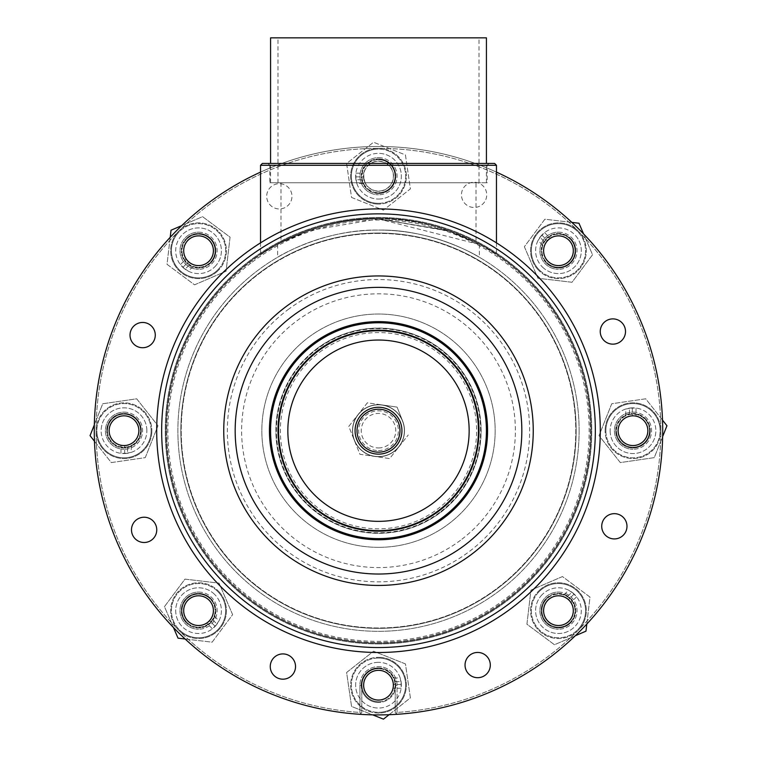 <?xml version="1.0" encoding="UTF-8"?>
<svg xmlns="http://www.w3.org/2000/svg" width="757" height="757" viewBox="0 0 757 757"><rect width="100%" height="100%" fill="white"/><g stroke="black" fill="none" stroke-linecap="round" stroke-linejoin="round"><path stroke-width="0.57" stroke-dasharray="3.79 2.84" d="M251.125 260.588A212.509 212.509 0 0 1 548.607 303.32A212.509 212.509 0 0 1 505.875 600.803A212.509 212.509 0 0 1 208.393 558.07A212.509 212.509 0 0 1 251.125 260.588A212.509 212.509 0 0 1 548.607 303.32A212.509 212.509 0 0 1 505.875 600.803A212.509 212.509 0 0 1 208.393 558.07A212.509 212.509 0 0 1 251.125 260.588A212.509 212.509 0 0 1 548.607 303.32A212.509 212.509 0 0 1 505.875 600.803M432.834 503.263A90.651 90.651 0 0 1 305.932 485.029A90.651 90.651 0 0 1 324.166 358.127A90.651 90.651 0 0 1 451.068 376.361A90.651 90.651 0 0 1 432.834 503.263A90.651 90.651 0 0 0 451.068 376.361A90.651 90.651 0 0 0 324.166 358.127M511.439 608.24A221.801 221.801 0 0 1 200.955 563.634A221.801 221.801 0 0 1 245.561 253.15A221.801 221.801 0 0 1 556.045 297.756A221.801 221.801 0 0 1 511.439 608.24M318.602 350.699A99.943 99.943 0 0 1 458.496 370.798A99.943 99.943 0 0 1 438.398 510.691A99.943 99.943 0 0 1 298.504 490.593A99.943 99.943 0 0 1 318.602 350.699A99.943 99.943 0 0 0 298.504 490.593A99.943 99.943 0 0 0 438.398 510.691M378.5 230.071C433.629 229.03 479.919 257.285 479.37 257.276C479.919 257.314 433.723 229.021 378.5 230.071C433.629 229.03 479.919 257.285 479.37 257.276C479.919 257.314 433.723 229.021 378.5 230.071C323.428 229.021 277.034 257.295 277.63 257.276C277.005 257.295 323.589 228.974 378.5 230.071C323.428 229.021 277.034 257.295 277.63 257.276C277.005 257.295 323.589 228.974 378.5 230.071M378.5 218.924L479.37 244.492L471.564 240.471L449.847 231.311L378.5 218.924C323.561 217.95 276.948 244.606 277.63 244.492C276.93 244.606 323.712 217.921 378.5 218.924C323.561 217.95 276.948 244.606 277.63 244.492C276.93 244.606 323.712 217.921 378.5 218.924L309.424 230.507L280.979 242.723L309.566 230.459L378.5 218.924C313.72 217.477 260.096 254.541 260.54 254.816C260.143 254.513 313.852 217.439 378.5 218.924L447.51 230.488L476.021 242.723L447.453 230.469L378.5 218.924C443.28 217.477 496.904 254.541 496.46 254.816C496.847 254.532 443.309 217.467 378.5 218.924M579.124 430.695A200.624 200.624 0 0 0 378.5 230.071A200.624 200.624 0 0 0 177.876 430.695A200.624 200.624 0 0 0 378.5 631.319A200.624 200.624 0 0 0 579.124 430.695A200.624 200.624 0 0 0 378.5 230.071A200.624 200.624 0 0 0 177.876 430.695A200.624 200.624 0 0 0 378.5 631.319A200.624 200.624 0 0 0 579.124 430.695M166.729 430.695A211.771 211.771 0 0 0 378.5 642.466A211.771 211.771 0 0 0 590.271 430.695A211.771 211.771 0 0 0 378.5 218.924A211.771 211.771 0 0 0 166.729 430.695A211.771 211.771 0 0 0 378.5 642.466A211.771 211.771 0 0 0 590.271 430.695A211.771 211.771 0 0 0 378.5 218.924A211.771 211.771 0 0 0 166.729 430.695M291.038 201.059A12.632 12.632 0 0 0 284.074 184.613A12.632 12.632 0 0 0 267.618 191.578A12.632 12.632 0 0 0 274.583 208.024A12.632 12.632 0 0 0 291.038 201.059A12.632 12.632 0 0 0 284.074 184.613A12.632 12.632 0 0 0 267.618 191.578A12.632 12.632 0 0 0 274.583 208.024A12.632 12.632 0 0 0 291.038 201.059M154.352 339.836A12.632 12.632 0 0 0 147.388 323.381A12.632 12.632 0 0 0 130.942 330.345A12.632 12.632 0 0 0 137.897 346.801A12.632 12.632 0 0 0 154.352 339.836M155.828 534.612A12.632 12.632 0 0 0 148.874 518.157A12.632 12.632 0 0 0 132.418 525.121A12.632 12.632 0 0 0 139.383 541.577A12.632 12.632 0 0 0 155.828 534.612M294.605 671.298A12.632 12.632 0 0 0 287.641 654.843A12.632 12.632 0 0 0 271.186 661.807A12.632 12.632 0 0 0 278.15 678.253A12.632 12.632 0 0 0 294.605 671.298M489.382 669.813A12.632 12.632 0 0 0 482.417 653.367A12.632 12.632 0 0 0 465.962 660.322A12.632 12.632 0 0 0 472.926 676.777A12.632 12.632 0 0 0 489.382 669.813M626.058 531.045A12.632 12.632 0 0 0 619.103 514.59A12.632 12.632 0 0 0 602.648 521.554A12.632 12.632 0 0 0 609.612 538A12.632 12.632 0 0 0 626.058 531.045M624.582 336.269A12.632 12.632 0 0 0 617.617 319.814A12.632 12.632 0 0 0 601.172 326.778A12.632 12.632 0 0 0 608.126 343.224A12.632 12.632 0 0 0 624.582 336.269M485.814 199.583A12.632 12.632 0 0 0 478.85 183.137A12.632 12.632 0 0 0 462.395 190.092A12.632 12.632 0 0 0 469.359 206.547A12.632 12.632 0 0 0 485.814 199.583A12.632 12.632 0 0 0 478.85 183.137A12.632 12.632 0 0 0 462.395 190.092A12.632 12.632 0 0 0 469.359 206.547A12.632 12.632 0 0 0 485.814 199.583M181.557 350.86A212.509 212.509 0 0 1 458.335 233.752A212.509 212.509 0 0 1 575.443 510.53A212.509 212.509 0 0 1 298.665 627.638A212.509 212.509 0 0 1 181.557 350.86A212.509 212.509 0 0 1 458.335 233.752A212.509 212.509 0 0 1 575.443 510.53A212.509 212.509 0 0 1 298.665 627.638A212.509 212.509 0 0 1 181.557 350.86M641.898 537.461A284.216 284.216 0 0 1 271.735 694.093A284.216 284.216 0 0 1 115.102 323.93A284.216 284.216 0 0 1 485.265 167.297A284.216 284.216 0 0 1 396.971 714.315A284.216 284.216 0 0 0 662.564 421.46A284.216 284.216 0 0 0 378.5 146.48A284.216 284.216 0 0 1 496.46 172.113A284.216 284.216 0 0 0 260.54 172.113A284.216 284.216 0 0 1 378.5 146.48A284.216 284.216 0 0 0 94.436 421.46A284.216 284.216 0 0 0 360.029 714.315L360.881 713.463L359.925 712.441A282.361 282.361 0 0 1 96.29 421.403A282.361 282.361 0 0 1 378.5 148.334A282.361 282.361 0 0 1 660.71 421.403A282.361 282.361 0 0 1 397.075 712.441L397.075 685.189A18.575 18.575 0 0 0 378.5 666.614A18.575 18.575 0 0 0 359.925 685.189A18.575 18.575 0 0 1 378.5 666.614A18.575 18.575 0 0 1 397.075 685.189L397.075 712.441A282.361 282.361 0 0 0 619.869 284.187A282.361 282.361 0 0 0 137.131 284.187A282.361 282.361 0 0 0 359.925 712.441L359.925 685.189L359.925 712.441L360.881 713.463L360.029 714.315M198.542 232.162A18.575 18.575 0 0 1 217.117 250.737A18.575 18.575 0 0 1 198.542 269.312A18.575 18.575 0 0 0 217.117 250.737A18.575 18.575 0 0 0 198.542 232.162A18.575 18.575 0 0 0 179.967 250.737A18.575 18.575 0 0 0 198.542 269.312A18.575 18.575 0 0 1 179.967 250.737A18.575 18.575 0 0 1 198.542 232.162M198.542 267.458A16.72 16.72 0 0 0 215.262 250.737A16.72 16.72 0 0 0 198.542 234.017A16.72 16.72 0 0 1 215.262 250.737A16.72 16.72 0 0 1 198.542 267.458A16.72 16.72 0 0 1 181.831 250.737A16.72 16.72 0 0 1 198.542 234.017A16.72 16.72 0 0 0 181.831 250.737A16.72 16.72 0 0 0 198.542 267.458M124.006 412.12A18.575 18.575 0 0 1 142.581 430.695A18.575 18.575 0 0 1 124.006 449.27A18.575 18.575 0 0 0 142.581 430.695A18.575 18.575 0 0 0 124.006 412.12A18.575 18.575 0 0 0 105.431 430.695A18.575 18.575 0 0 0 124.006 449.27A18.575 18.575 0 0 1 105.431 430.695A18.575 18.575 0 0 1 124.006 412.12M124.006 447.415A16.72 16.72 0 0 0 140.726 430.695A16.72 16.72 0 0 0 124.006 413.975A16.72 16.72 0 0 1 140.726 430.695A16.72 16.72 0 0 1 124.006 447.415A16.72 16.72 0 0 1 107.286 430.695A16.72 16.72 0 0 1 124.006 413.975A16.72 16.72 0 0 0 107.286 430.695A16.72 16.72 0 0 0 124.006 447.415M198.542 592.069A18.575 18.575 0 0 1 217.117 610.653A18.575 18.575 0 0 1 198.542 629.228A18.575 18.575 0 0 0 217.117 610.653A18.575 18.575 0 0 0 198.542 592.069A18.575 18.575 0 0 0 179.967 610.653A18.575 18.575 0 0 0 198.542 629.228A18.575 18.575 0 0 1 179.967 610.653A18.575 18.575 0 0 1 198.542 592.069M198.542 627.364A16.72 16.72 0 0 0 215.262 610.653A16.72 16.72 0 0 0 198.542 593.933A16.72 16.72 0 0 1 215.262 610.653A16.72 16.72 0 0 1 198.542 627.364A16.72 16.72 0 0 1 181.831 610.653A16.72 16.72 0 0 1 198.542 593.933A16.72 16.72 0 0 0 181.831 610.653A16.72 16.72 0 0 0 198.542 627.364M558.458 592.069A18.575 18.575 0 0 1 577.033 610.653A18.575 18.575 0 0 1 558.458 629.228A18.575 18.575 0 0 0 577.033 610.653A18.575 18.575 0 0 0 558.458 592.069A18.575 18.575 0 0 0 539.883 610.653A18.575 18.575 0 0 0 558.458 629.228A18.575 18.575 0 0 1 539.883 610.653A18.575 18.575 0 0 1 558.458 592.069M558.458 627.364A16.72 16.72 0 0 0 575.169 610.653A16.72 16.72 0 0 0 558.458 593.933A16.72 16.72 0 0 1 575.169 610.653A16.72 16.72 0 0 1 558.458 627.364A16.72 16.72 0 0 1 541.738 610.653A16.72 16.72 0 0 1 558.458 593.933A16.72 16.72 0 0 0 541.738 610.653A16.72 16.72 0 0 0 558.458 627.364M378.5 668.469A16.72 16.72 0 0 0 361.78 685.189A16.72 16.72 0 0 1 378.5 668.469A16.72 16.72 0 0 1 395.22 685.189A16.72 16.72 0 0 0 378.5 668.469M632.994 412.12A18.575 18.575 0 0 1 651.569 430.695A18.575 18.575 0 0 1 632.994 449.27A18.575 18.575 0 0 0 651.569 430.695A18.575 18.575 0 0 0 632.994 412.12A18.575 18.575 0 0 0 614.419 430.695A18.575 18.575 0 0 0 632.994 449.27A18.575 18.575 0 0 1 614.419 430.695A18.575 18.575 0 0 1 632.994 412.12M632.994 447.415A16.72 16.72 0 0 0 649.714 430.695A16.72 16.72 0 0 0 632.994 413.975A16.72 16.72 0 0 1 649.714 430.695A16.72 16.72 0 0 1 632.994 447.415A16.72 16.72 0 0 1 616.274 430.695A16.72 16.72 0 0 1 632.994 413.975A16.72 16.72 0 0 0 616.274 430.695A16.72 16.72 0 0 0 632.994 447.415M558.458 232.162A18.575 18.575 0 0 1 577.033 250.737A18.575 18.575 0 0 1 558.458 269.312A18.575 18.575 0 0 0 577.033 250.737A18.575 18.575 0 0 0 558.458 232.162A18.575 18.575 0 0 0 539.883 250.737A18.575 18.575 0 0 0 558.458 269.312A18.575 18.575 0 0 1 539.883 250.737A18.575 18.575 0 0 1 558.458 232.162M558.458 267.458A16.72 16.72 0 0 0 575.169 250.737A16.72 16.72 0 0 0 558.458 234.017A16.72 16.72 0 0 1 575.169 250.737A16.72 16.72 0 0 1 558.458 267.458A16.72 16.72 0 0 1 541.738 250.737A16.72 16.72 0 0 1 558.458 234.017A16.72 16.72 0 0 0 541.738 250.737A16.72 16.72 0 0 0 558.458 267.458M378.5 157.626A18.575 18.575 0 0 1 397.075 176.201A18.575 18.575 0 0 1 378.5 194.776A18.575 18.575 0 0 0 397.075 176.201A18.575 18.575 0 0 0 378.5 157.626A18.575 18.575 0 0 0 359.925 176.201A18.575 18.575 0 0 0 378.5 194.776A18.575 18.575 0 0 1 359.925 176.201A18.575 18.575 0 0 1 378.5 157.626M378.5 192.921A16.72 16.72 0 0 0 395.22 176.201A16.72 16.72 0 0 0 378.5 159.481A16.72 16.72 0 0 1 395.22 176.201A16.72 16.72 0 0 1 378.5 192.921A16.72 16.72 0 0 1 361.78 176.201A16.72 16.72 0 0 1 378.5 159.481A16.72 16.72 0 0 0 361.78 176.201A16.72 16.72 0 0 0 378.5 192.921M378.5 450.566A19.881 19.881 0 0 0 398.381 430.695A19.881 19.881 0 0 0 378.5 410.814A19.881 19.881 0 0 0 358.619 430.695A19.881 19.881 0 0 0 378.5 450.566M378.5 447.955A17.26 17.26 0 0 0 395.76 430.695A17.26 17.26 0 0 0 378.5 413.436A17.26 17.26 0 0 0 361.24 430.695A17.26 17.26 0 0 0 378.5 447.955M378.5 328.15A102.545 102.545 0 0 0 275.955 430.695A102.545 102.545 0 0 0 378.5 533.231A102.545 102.545 0 0 0 481.045 430.695A102.545 102.545 0 0 0 378.5 328.15A102.545 102.545 0 0 0 275.955 430.695A102.545 102.545 0 0 0 378.5 533.231A102.545 102.545 0 0 0 481.045 430.695A102.545 102.545 0 0 0 378.5 328.15M378.5 547.349A116.663 116.663 0 0 0 495.163 430.695A116.663 116.663 0 0 0 378.5 314.032A116.663 116.663 0 0 0 261.837 430.695A116.663 116.663 0 0 0 378.5 547.349A116.663 116.663 0 0 0 495.163 430.695A116.663 116.663 0 0 0 378.5 314.032A116.663 116.663 0 0 0 261.837 430.695A116.663 116.663 0 0 0 378.5 547.349M396.971 714.315L396.119 713.463L397.075 712.441L396.119 713.463L396.971 714.315M378.5 233.411A197.284 197.284 0 0 0 181.216 430.695A197.284 197.284 0 0 0 378.5 627.969A197.284 197.284 0 0 0 575.784 430.695A197.284 197.284 0 0 0 378.5 233.411A197.284 197.284 0 0 0 181.216 430.695A197.284 197.284 0 0 0 378.5 627.969A197.284 197.284 0 0 0 575.784 430.695A197.284 197.284 0 0 0 378.5 233.411M378.5 643.952A213.256 213.256 0 0 0 591.756 430.695A213.256 213.256 0 0 0 378.5 217.439A213.256 213.256 0 0 0 165.244 430.695A213.256 213.256 0 0 0 378.5 643.952A213.256 213.256 0 0 0 591.756 430.695A213.256 213.256 0 0 0 378.5 217.439A213.256 213.256 0 0 0 165.244 430.695A213.256 213.256 0 0 0 378.5 643.952M361.78 685.189L361.78 712.564L361.78 685.189L359.925 685.189L361.78 685.189M395.22 685.189L395.22 712.564L395.22 685.189L397.075 685.189L395.22 685.189M395.22 712.564L396.119 713.463L395.22 712.564M360.881 713.463L361.78 712.564L360.881 713.463M180.885 426.787A197.653 197.653 0 0 0 374.592 628.31A197.653 197.653 0 0 0 576.115 434.603A197.653 197.653 0 0 0 382.408 233.08A197.653 197.653 0 0 0 180.885 426.787A197.653 197.653 0 0 0 374.592 628.31A197.653 197.653 0 0 0 576.115 434.603A197.653 197.653 0 0 0 382.408 233.08A197.653 197.653 0 0 0 180.885 426.787M590.971 434.897A212.509 212.509 0 0 0 382.701 218.224A212.509 212.509 0 0 0 166.029 426.494A212.509 212.509 0 0 0 374.299 643.166A212.509 212.509 0 0 0 590.971 434.897A212.509 212.509 0 0 0 382.701 218.224A212.509 212.509 0 0 0 166.029 426.494A212.509 212.509 0 0 0 374.299 643.166A212.509 212.509 0 0 0 590.971 434.897M138.711 428.547A14.866 14.866 0 0 0 121.858 415.99A14.866 14.866 0 0 0 109.301 432.834A14.866 14.866 0 0 0 126.145 445.4A14.866 14.866 0 0 0 138.711 428.547M94.483 441.265L111.307 462.584L145.268 457.635L157.967 425.746L136.695 398.807L102.734 403.755L94.341 424.847M145.268 457.635L157.967 425.746L136.695 398.807L102.734 403.755L90.045 435.644L111.307 462.584L145.268 457.635M210.455 259.623A14.866 14.866 0 0 0 207.427 238.824A14.866 14.866 0 0 0 186.629 241.862A14.866 14.866 0 0 0 189.666 262.651A14.866 14.866 0 0 0 210.455 259.623M170.193 237.338L167.023 264.307L194.54 284.821L226.059 271.252L230.071 237.168L202.554 216.653L181.708 225.633M194.54 284.821L226.059 271.252L230.071 237.168L202.554 216.653L171.035 230.223L167.023 264.307L194.54 284.821M380.639 190.906A14.866 14.866 0 0 0 393.205 174.053A14.866 14.866 0 0 0 376.361 161.496A14.866 14.866 0 0 0 363.795 178.34A14.866 14.866 0 0 0 380.639 190.906A14.866 14.866 0 0 0 393.205 174.053A14.866 14.866 0 0 0 376.361 161.496A14.866 14.866 0 0 0 363.795 178.34A14.866 14.866 0 0 0 380.639 190.906M351.56 197.463L383.449 210.162L410.389 188.89L405.44 154.93L373.551 142.24L346.611 163.503L351.56 197.463L383.449 210.162L410.389 188.89L405.44 154.93L373.551 142.24L346.611 163.503L351.56 197.463M549.573 262.651A14.866 14.866 0 0 0 570.371 259.623A14.866 14.866 0 0 0 567.334 238.824A14.866 14.866 0 0 0 546.545 241.862A14.866 14.866 0 0 0 549.573 262.651M571.857 222.388L544.879 219.218L524.374 246.735L537.943 278.254L572.027 282.266L592.542 254.749L583.562 233.904M524.374 246.735L537.943 278.254L572.027 282.266L592.542 254.749L578.973 223.23L544.879 219.218L524.374 246.735M618.289 432.834A14.866 14.866 0 0 0 635.142 445.4A14.866 14.866 0 0 0 647.699 428.547A14.866 14.866 0 0 0 630.855 415.99A14.866 14.866 0 0 0 618.289 432.834M662.517 420.126L645.693 398.807L611.732 403.755L599.033 435.644L620.305 462.584L654.266 457.635L662.659 436.543M611.732 403.755L599.033 435.644L620.305 462.584L654.266 457.635L666.955 425.746L645.693 398.807L611.732 403.755M546.545 601.768A14.866 14.866 0 0 0 549.573 622.566A14.866 14.866 0 0 0 570.371 619.529A14.866 14.866 0 0 0 567.334 598.74A14.866 14.866 0 0 0 546.545 601.768M586.807 624.052L589.977 597.074L562.46 576.56L530.941 590.138L526.929 624.222L554.446 644.737L575.292 635.757M562.46 576.56L530.941 590.138L526.929 624.222L554.446 644.737L585.965 631.168L589.977 597.074L562.46 576.56M376.361 670.484A14.866 14.866 0 0 0 363.795 687.328A14.866 14.866 0 0 0 380.639 699.894A14.866 14.866 0 0 0 393.205 683.041A14.866 14.866 0 0 0 376.361 670.484M389.07 714.712L410.389 697.878L405.44 663.917L373.551 651.228L346.611 672.49L351.56 706.451L372.652 714.854M405.44 663.917L373.551 651.228L346.611 672.49L351.56 706.451L383.449 719.15L410.389 697.878L405.44 663.917M207.427 598.74A14.866 14.866 0 0 0 186.629 601.768A14.866 14.866 0 0 0 189.666 622.566A14.866 14.866 0 0 0 210.455 619.529A14.866 14.866 0 0 0 207.427 598.74M185.143 639.003L212.121 642.173L232.626 614.656L219.057 583.136L184.973 579.124L164.458 606.641L173.438 627.487M232.626 614.656L219.057 583.136L184.973 579.124L164.458 606.641L178.027 638.16L212.121 642.173L232.626 614.656M404.238 434.423A26.003 26.003 0 0 1 398.93 446.791L408.222 435.001L398.93 446.791A26.003 26.003 0 0 1 352.762 426.967A26.003 26.003 0 0 1 382.228 404.957L397.084 407.105L402.648 421.053A26.003 26.003 0 0 1 398.93 446.791L389.637 458.581L359.916 454.285L348.778 426.39L367.363 402.809L382.228 404.957L367.363 402.809L348.778 426.39L359.916 454.285L389.637 458.581L398.93 446.791A26.003 26.003 0 0 1 354.352 440.337A26.003 26.003 0 0 1 382.228 404.957A26.003 26.003 0 0 1 402.648 421.053L397.084 407.105L382.228 404.957A26.003 26.003 0 0 1 404.238 434.423M352.904 426.986A25.861 25.861 0 0 1 382.209 405.099A25.861 25.861 0 0 1 404.096 434.395A25.861 25.861 0 0 1 374.791 456.291A25.861 25.861 0 0 1 352.904 426.986A25.861 25.861 0 0 1 382.209 405.099A25.861 25.861 0 0 1 404.096 434.395A25.861 25.861 0 0 1 374.791 456.291A25.861 25.861 0 0 1 352.904 426.986M278.321 422.661A100.501 100.501 0 0 0 370.466 530.875A100.501 100.501 0 0 0 478.679 438.729A100.501 100.501 0 0 0 386.534 330.516A100.501 100.501 0 0 0 278.321 422.661M486.079 439.325A107.929 107.929 0 0 0 387.13 323.116A107.929 107.929 0 0 0 270.921 422.065A107.929 107.929 0 0 0 369.87 538.274A107.929 107.929 0 0 0 486.079 439.325M489.031 163.427L487.167 165.281L487.167 182.749L269.833 182.749L269.833 165.281L487.167 165.281L269.833 165.281L267.969 163.427L489.031 163.427L267.969 163.427M476.021 182.749L280.979 182.749L476.021 182.749L476.021 242.723M280.979 182.749L280.979 242.723M269.833 182.749L487.167 182.749M260.54 242.865L260.54 254.816M496.46 242.865L496.46 254.816M260.54 165.281L496.46 165.281M494.605 163.427L262.395 163.427M324.393 37.85L479.001 37.85L324.393 37.85M324.393 182.749L479.001 182.749L324.393 182.749M436.609 182.749L270.571 182.749L436.609 182.749M270.571 37.85L486.429 37.85M151.126 430.695A27.12 27.12 0 0 0 124.006 403.576A27.12 27.12 0 0 0 96.887 430.695A27.12 27.12 0 0 1 124.006 403.576A27.12 27.12 0 0 1 151.126 430.695A27.12 27.12 0 0 1 124.006 457.815A27.12 27.12 0 0 1 96.887 430.695A27.12 27.12 0 0 0 124.006 457.815A27.12 27.12 0 0 0 151.126 430.695M96.139 430.695A27.867 27.867 0 0 1 124.006 402.828A27.867 27.867 0 0 1 151.873 430.695A27.867 27.867 0 0 0 124.006 402.828A27.867 27.867 0 0 0 96.139 430.695A27.867 27.867 0 0 0 124.006 458.562A27.867 27.867 0 0 0 151.873 430.695A27.867 27.867 0 0 1 124.006 458.562A27.867 27.867 0 0 1 96.139 430.695M141.285 430.695A17.279 17.279 0 0 1 124.006 447.974A17.279 17.279 0 0 1 106.728 430.695A17.279 17.279 0 0 0 124.006 447.974A17.279 17.279 0 0 0 141.285 430.695A17.279 17.279 0 0 0 124.006 413.417A17.279 17.279 0 0 0 106.728 430.695A17.279 17.279 0 0 1 124.006 413.417A17.279 17.279 0 0 1 141.285 430.695M107.475 430.695A16.531 16.531 0 0 0 124.006 447.226A16.531 16.531 0 0 0 140.537 430.695A16.531 16.531 0 0 1 124.006 447.226A16.531 16.531 0 0 1 107.475 430.695A16.531 16.531 0 0 1 124.006 414.164A16.531 16.531 0 0 1 140.537 430.695A16.531 16.531 0 0 0 124.006 414.164A16.531 16.531 0 0 0 107.475 430.695M131.245 452.364L124.678 453.538A22.852 22.852 0 0 0 146.858 430.752A22.852 22.852 0 0 1 131.245 452.364L131.273 443.876L124.697 445.722A15.045 15.045 0 0 0 139.051 430.733A15.045 15.045 0 0 0 124.044 415.65A15.045 15.045 0 0 0 108.961 430.657A15.045 15.045 0 0 0 127.555 445.315L127.536 453.273A22.852 22.852 0 0 1 101.154 430.638A22.852 22.852 0 0 0 120.969 453.339L127.536 453.273M131.273 443.876A15.045 15.045 0 0 0 124.044 415.65A15.045 15.045 0 0 0 120.988 445.438L127.555 445.315M146.858 430.752A22.852 22.852 0 0 0 124.063 407.843A22.852 22.852 0 0 0 101.154 430.638A22.852 22.852 0 0 1 124.063 407.843A22.852 22.852 0 0 1 146.858 430.752M120.969 453.339L120.988 445.438M124.678 453.538L124.697 445.722M217.723 269.918A27.12 27.12 0 0 0 217.723 231.566A27.12 27.12 0 0 0 179.371 231.566A27.12 27.12 0 0 1 217.723 231.566A27.12 27.12 0 0 1 217.723 269.918A27.12 27.12 0 0 1 179.371 269.918A27.12 27.12 0 0 1 179.371 231.566A27.12 27.12 0 0 0 179.371 269.918A27.12 27.12 0 0 0 217.723 269.918M178.841 231.036A27.867 27.867 0 0 1 218.253 231.036A27.867 27.867 0 0 1 218.253 270.448A27.867 27.867 0 0 0 218.253 231.036A27.867 27.867 0 0 0 178.841 231.036A27.867 27.867 0 0 0 178.841 270.448A27.867 27.867 0 0 0 218.253 270.448A27.867 27.867 0 0 1 178.841 270.448A27.867 27.867 0 0 1 178.841 231.036M210.758 262.953A17.279 17.279 0 0 1 186.326 262.953A17.279 17.279 0 0 1 186.326 238.521A17.279 17.279 0 0 0 186.326 262.953A17.279 17.279 0 0 0 210.758 262.953A17.279 17.279 0 0 0 210.758 238.521A17.279 17.279 0 0 0 186.326 238.521A17.279 17.279 0 0 1 210.758 238.521A17.279 17.279 0 0 1 210.758 262.953M186.856 239.051A16.531 16.531 0 0 0 186.856 262.433A16.531 16.531 0 0 0 210.238 262.433A16.531 16.531 0 0 1 186.856 262.433A16.531 16.531 0 0 1 186.856 239.051A16.531 16.531 0 0 1 210.238 239.051A16.531 16.531 0 0 1 210.238 262.433A16.531 16.531 0 0 0 210.238 239.051A16.531 16.531 0 0 0 186.856 239.051M378.5 203.321A27.12 27.12 0 0 0 405.62 176.201A27.12 27.12 0 0 0 378.5 149.082A27.12 27.12 0 0 1 405.62 176.201A27.12 27.12 0 0 1 378.5 203.321A27.12 27.12 0 0 1 351.38 176.201A27.12 27.12 0 0 1 378.5 149.082A27.12 27.12 0 0 0 351.38 176.201A27.12 27.12 0 0 0 378.5 203.321M378.5 148.334A27.867 27.867 0 0 1 406.367 176.201A27.867 27.867 0 0 1 378.5 204.068A27.867 27.867 0 0 0 406.367 176.201A27.867 27.867 0 0 0 378.5 148.334A27.867 27.867 0 0 0 350.633 176.201A27.867 27.867 0 0 0 378.5 204.068A27.867 27.867 0 0 1 350.633 176.201A27.867 27.867 0 0 1 378.5 148.334M378.5 193.48A17.279 17.279 0 0 1 361.221 176.201A17.279 17.279 0 0 1 378.5 158.923A17.279 17.279 0 0 0 361.221 176.201A17.279 17.279 0 0 0 378.5 193.48A17.279 17.279 0 0 0 395.779 176.201A17.279 17.279 0 0 0 378.5 158.923A17.279 17.279 0 0 1 395.779 176.201A17.279 17.279 0 0 1 378.5 193.48M378.5 159.67A16.531 16.531 0 0 0 361.969 176.201A16.531 16.531 0 0 0 378.5 192.732A16.531 16.531 0 0 1 361.969 176.201A16.531 16.531 0 0 1 378.5 159.67A16.531 16.531 0 0 1 395.031 176.201A16.531 16.531 0 0 1 378.5 192.732A16.531 16.531 0 0 0 395.031 176.201A16.531 16.531 0 0 0 378.5 159.67M539.277 269.918A27.12 27.12 0 0 0 577.629 269.918A27.12 27.12 0 0 0 577.629 231.566A27.12 27.12 0 0 1 577.629 269.918A27.12 27.12 0 0 1 539.277 269.918A27.12 27.12 0 0 1 539.277 231.566A27.12 27.12 0 0 1 577.629 231.566A27.12 27.12 0 0 0 539.277 231.566A27.12 27.12 0 0 0 539.277 269.918M578.159 231.036A27.867 27.867 0 0 1 578.159 270.448A27.867 27.867 0 0 1 538.747 270.448A27.867 27.867 0 0 0 578.159 270.448A27.867 27.867 0 0 0 578.159 231.036A27.867 27.867 0 0 0 538.747 231.036A27.867 27.867 0 0 0 538.747 270.448A27.867 27.867 0 0 1 538.747 231.036A27.867 27.867 0 0 1 578.159 231.036M546.242 262.953A17.279 17.279 0 0 1 546.242 238.521A17.279 17.279 0 0 1 570.674 238.521A17.279 17.279 0 0 0 546.242 238.521A17.279 17.279 0 0 0 546.242 262.953A17.279 17.279 0 0 0 570.674 262.953A17.279 17.279 0 0 0 570.674 238.521A17.279 17.279 0 0 1 570.674 262.953A17.279 17.279 0 0 1 546.242 262.953M570.144 239.051A16.531 16.531 0 0 0 546.762 239.051A16.531 16.531 0 0 0 546.762 262.433A16.531 16.531 0 0 1 546.762 239.051A16.531 16.531 0 0 1 570.144 239.051A16.531 16.531 0 0 1 570.144 262.433A16.531 16.531 0 0 1 546.762 262.433A16.531 16.531 0 0 0 570.144 262.433A16.531 16.531 0 0 0 570.144 239.051M605.874 430.695A27.12 27.12 0 0 0 632.994 457.815A27.12 27.12 0 0 0 660.113 430.695A27.12 27.12 0 0 1 632.994 457.815A27.12 27.12 0 0 1 605.874 430.695A27.12 27.12 0 0 1 632.994 403.576A27.12 27.12 0 0 1 660.113 430.695A27.12 27.12 0 0 0 632.994 403.576A27.12 27.12 0 0 0 605.874 430.695M660.861 430.695A27.867 27.867 0 0 1 632.994 458.562A27.867 27.867 0 0 1 605.127 430.695A27.867 27.867 0 0 0 632.994 458.562A27.867 27.867 0 0 0 660.861 430.695A27.867 27.867 0 0 0 632.994 402.828A27.867 27.867 0 0 0 605.127 430.695A27.867 27.867 0 0 1 632.994 402.828A27.867 27.867 0 0 1 660.861 430.695M615.715 430.695A17.279 17.279 0 0 1 632.994 413.417A17.279 17.279 0 0 1 650.272 430.695A17.279 17.279 0 0 0 632.994 413.417A17.279 17.279 0 0 0 615.715 430.695A17.279 17.279 0 0 0 632.994 447.974A17.279 17.279 0 0 0 650.272 430.695A17.279 17.279 0 0 1 632.994 447.974A17.279 17.279 0 0 1 615.715 430.695M649.525 430.695A16.531 16.531 0 0 0 632.994 414.164A16.531 16.531 0 0 0 616.463 430.695A16.531 16.531 0 0 1 632.994 414.164A16.531 16.531 0 0 1 649.525 430.695A16.531 16.531 0 0 1 632.994 447.226A16.531 16.531 0 0 1 616.463 430.695A16.531 16.531 0 0 0 632.994 447.226A16.531 16.531 0 0 0 649.525 430.695M539.277 591.472A27.12 27.12 0 0 0 539.277 629.824A27.12 27.12 0 0 0 577.629 629.824A27.12 27.12 0 0 1 539.277 629.824A27.12 27.12 0 0 1 539.277 591.472A27.12 27.12 0 0 1 577.629 591.472A27.12 27.12 0 0 1 577.629 629.824A27.12 27.12 0 0 0 577.629 591.472A27.12 27.12 0 0 0 539.277 591.472M578.159 630.354A27.867 27.867 0 0 1 538.747 630.354A27.867 27.867 0 0 1 538.747 590.943A27.867 27.867 0 0 0 538.747 630.354A27.867 27.867 0 0 0 578.159 630.354A27.867 27.867 0 0 0 578.159 590.943A27.867 27.867 0 0 0 538.747 590.943A27.867 27.867 0 0 1 578.159 590.943A27.867 27.867 0 0 1 578.159 630.354M546.242 598.437A17.279 17.279 0 0 1 570.674 598.437A17.279 17.279 0 0 1 570.674 622.869A17.279 17.279 0 0 0 570.674 598.437A17.279 17.279 0 0 0 546.242 598.437A17.279 17.279 0 0 0 546.242 622.869A17.279 17.279 0 0 0 570.674 622.869A17.279 17.279 0 0 1 546.242 622.869A17.279 17.279 0 0 1 546.242 598.437M570.144 622.339A16.531 16.531 0 0 0 570.144 598.957A16.531 16.531 0 0 0 546.762 598.957A16.531 16.531 0 0 1 570.144 598.957A16.531 16.531 0 0 1 570.144 622.339A16.531 16.531 0 0 1 546.762 622.339A16.531 16.531 0 0 1 546.762 598.957A16.531 16.531 0 0 0 546.762 622.339A16.531 16.531 0 0 0 570.144 622.339M378.5 658.07A27.12 27.12 0 0 0 351.38 685.189A27.12 27.12 0 0 0 378.5 712.309A27.12 27.12 0 0 1 351.38 685.189A27.12 27.12 0 0 1 378.5 658.07A27.12 27.12 0 0 1 405.62 685.189A27.12 27.12 0 0 1 378.5 712.309A27.12 27.12 0 0 0 405.62 685.189A27.12 27.12 0 0 0 378.5 658.07M378.5 713.056A27.867 27.867 0 0 1 350.633 685.189A27.867 27.867 0 0 1 378.5 657.322A27.867 27.867 0 0 0 350.633 685.189A27.867 27.867 0 0 0 378.5 713.056A27.867 27.867 0 0 0 406.367 685.189A27.867 27.867 0 0 0 378.5 657.322A27.867 27.867 0 0 1 406.367 685.189A27.867 27.867 0 0 1 378.5 713.056M378.5 667.911A17.279 17.279 0 0 1 395.779 685.189A17.279 17.279 0 0 1 378.5 702.468A17.279 17.279 0 0 0 395.779 685.189A17.279 17.279 0 0 0 378.5 667.911A17.279 17.279 0 0 0 361.221 685.189A17.279 17.279 0 0 0 378.5 702.468A17.279 17.279 0 0 1 361.221 685.189A17.279 17.279 0 0 1 378.5 667.911M378.5 701.72A16.531 16.531 0 0 0 395.031 685.189A16.531 16.531 0 0 0 378.5 668.658A16.531 16.531 0 0 1 395.031 685.189A16.531 16.531 0 0 1 378.5 701.72A16.531 16.531 0 0 1 361.969 685.189A16.531 16.531 0 0 1 378.5 668.658A16.531 16.531 0 0 0 361.969 685.189A16.531 16.531 0 0 0 378.5 701.72M217.723 591.472A27.12 27.12 0 0 0 179.371 591.472A27.12 27.12 0 0 0 179.371 629.824A27.12 27.12 0 0 1 179.371 591.472A27.12 27.12 0 0 1 217.723 591.472A27.12 27.12 0 0 1 217.723 629.824A27.12 27.12 0 0 1 179.371 629.824A27.12 27.12 0 0 0 217.723 629.824A27.12 27.12 0 0 0 217.723 591.472M178.841 630.354A27.867 27.867 0 0 1 178.841 590.943A27.867 27.867 0 0 1 218.253 590.943A27.867 27.867 0 0 0 178.841 590.943A27.867 27.867 0 0 0 178.841 630.354A27.867 27.867 0 0 0 218.253 630.354A27.867 27.867 0 0 0 218.253 590.943A27.867 27.867 0 0 1 218.253 630.354A27.867 27.867 0 0 1 178.841 630.354M210.758 598.437A17.279 17.279 0 0 1 210.758 622.869A17.279 17.279 0 0 1 186.326 622.869A17.279 17.279 0 0 0 210.758 622.869A17.279 17.279 0 0 0 210.758 598.437A17.279 17.279 0 0 0 186.326 598.437A17.279 17.279 0 0 0 186.326 622.869A17.279 17.279 0 0 1 186.326 598.437A17.279 17.279 0 0 1 210.758 598.437M186.856 622.339A16.531 16.531 0 0 0 210.238 622.339A16.531 16.531 0 0 0 210.238 598.957A16.531 16.531 0 0 1 210.238 622.339A16.531 16.531 0 0 1 186.856 622.339A16.531 16.531 0 0 1 186.856 598.957A16.531 16.531 0 0 1 210.238 598.957A16.531 16.531 0 0 0 186.856 598.957A16.531 16.531 0 0 0 186.856 622.339M188.342 271.186L182.872 267.363A22.852 22.852 0 0 0 214.666 266.937A22.852 22.852 0 0 1 188.342 271.186L194.36 265.196L188.408 261.856A15.045 15.045 0 0 0 209.159 261.402A15.045 15.045 0 0 0 209.216 240.13A15.045 15.045 0 0 0 187.935 240.073A15.045 15.045 0 0 0 190.707 263.587L185.077 269.199A22.852 22.852 0 0 1 182.428 234.547A22.852 22.852 0 0 0 180.384 264.6L185.077 269.199M194.36 265.196A15.045 15.045 0 0 0 209.216 240.13A15.045 15.045 0 0 0 185.985 259.026L190.707 263.587M214.666 266.937A22.852 22.852 0 0 0 214.742 234.623A22.852 22.852 0 0 0 182.428 234.547A22.852 22.852 0 0 1 214.742 234.623A22.852 22.852 0 0 1 214.666 266.937M180.384 264.6L185.985 259.026M182.872 267.363L188.408 261.856M356.831 183.44L355.658 176.873A22.852 22.852 0 0 0 378.443 199.053A22.852 22.852 0 0 1 356.831 183.44L365.319 183.468L363.474 176.892A15.045 15.045 0 0 0 378.462 191.247A15.045 15.045 0 0 0 393.545 176.239A15.045 15.045 0 0 0 378.538 161.156A15.045 15.045 0 0 0 363.88 179.75L355.922 179.721A22.852 22.852 0 0 1 378.557 153.349A22.852 22.852 0 0 0 355.856 173.164L355.922 179.721M365.319 183.468A15.045 15.045 0 0 0 393.545 176.239A15.045 15.045 0 0 0 363.757 173.183L363.88 179.75M378.443 199.053A22.852 22.852 0 0 0 401.352 176.258A22.852 22.852 0 0 0 378.557 153.349A22.852 22.852 0 0 1 401.352 176.258A22.852 22.852 0 0 1 378.443 199.053M355.856 173.164L363.757 173.183M355.658 176.873L363.474 176.892M538.009 240.537L541.823 235.067A22.852 22.852 0 0 0 542.258 266.852A22.852 22.852 0 0 1 538.009 240.537L543.999 246.555L547.339 240.603A15.045 15.045 0 0 0 547.784 261.354A15.045 15.045 0 0 0 569.065 261.402A15.045 15.045 0 0 0 569.122 240.13A15.045 15.045 0 0 0 545.608 242.902L539.996 237.272A22.852 22.852 0 0 1 574.648 234.623A22.852 22.852 0 0 0 544.595 232.579L539.996 237.272M543.999 246.555A15.045 15.045 0 0 0 569.065 261.402A15.045 15.045 0 0 0 550.169 238.181L545.608 242.902M542.258 266.852A22.852 22.852 0 0 0 574.572 266.937A22.852 22.852 0 0 0 574.648 234.623A22.852 22.852 0 0 1 574.572 266.937A22.852 22.852 0 0 1 542.258 266.852M544.595 232.579L550.169 238.181M541.823 235.067L547.339 240.603M625.755 409.026L632.322 407.853A22.852 22.852 0 0 0 610.142 430.638A22.852 22.852 0 0 1 625.755 409.026L625.727 417.514L632.303 415.659A15.045 15.045 0 0 0 617.949 430.657A15.045 15.045 0 0 0 632.956 445.741A15.045 15.045 0 0 0 648.039 430.733A15.045 15.045 0 0 0 629.446 416.076L629.464 408.118A22.852 22.852 0 0 1 655.846 430.752A22.852 22.852 0 0 0 636.031 408.051L629.464 408.118M625.727 417.514A15.045 15.045 0 0 0 632.956 445.741A15.045 15.045 0 0 0 636.012 415.953L629.446 416.076M610.142 430.638A22.852 22.852 0 0 0 632.937 453.547A22.852 22.852 0 0 0 655.846 430.752A22.852 22.852 0 0 1 632.937 453.547A22.852 22.852 0 0 1 610.142 430.638M636.031 408.051L636.012 415.953M632.322 407.853L632.303 415.659M568.658 590.205L574.128 594.018A22.852 22.852 0 0 0 542.334 594.453A22.852 22.852 0 0 1 568.658 590.205L562.64 596.194L568.592 599.525A15.045 15.045 0 0 0 547.841 599.979A15.045 15.045 0 0 0 547.784 621.26A15.045 15.045 0 0 0 569.065 621.317A15.045 15.045 0 0 0 566.293 597.803L571.923 592.192A22.852 22.852 0 0 1 574.572 626.843A22.852 22.852 0 0 0 576.616 596.781L571.923 592.192M562.64 596.194A15.045 15.045 0 0 0 547.784 621.26A15.045 15.045 0 0 0 571.015 602.364L566.293 597.803M542.334 594.453A22.852 22.852 0 0 0 542.258 626.768A22.852 22.852 0 0 0 574.572 626.843A22.852 22.852 0 0 1 542.258 626.768A22.852 22.852 0 0 1 542.334 594.453M576.616 596.781L571.015 602.364M574.128 594.018L568.592 599.525M400.169 677.95L401.342 684.517A22.852 22.852 0 0 0 378.557 662.337A22.852 22.852 0 0 1 400.169 677.95L391.681 677.922L393.526 684.498A15.045 15.045 0 0 0 378.538 670.144A15.045 15.045 0 0 0 363.455 685.151A15.045 15.045 0 0 0 378.462 700.234A15.045 15.045 0 0 0 393.12 681.641L401.078 681.66A22.852 22.852 0 0 1 378.443 708.041A22.852 22.852 0 0 0 401.144 688.227L401.078 681.66M391.681 677.922A15.045 15.045 0 0 0 363.455 685.151A15.045 15.045 0 0 0 393.243 688.208L393.12 681.641M378.557 662.337A22.852 22.852 0 0 0 355.648 685.132A22.852 22.852 0 0 0 378.443 708.041A22.852 22.852 0 0 1 355.648 685.132A22.852 22.852 0 0 1 378.557 662.337M401.144 688.227L393.243 688.208M401.342 684.517L393.526 684.498M218.991 620.854L215.177 626.323A22.852 22.852 0 0 0 214.742 594.529A22.852 22.852 0 0 1 218.991 620.854L213.001 614.835L209.661 620.787A15.045 15.045 0 0 0 209.216 600.036A15.045 15.045 0 0 0 187.935 599.979A15.045 15.045 0 0 0 187.878 621.26A15.045 15.045 0 0 0 211.392 618.478L217.004 624.118A22.852 22.852 0 0 1 182.352 626.768A22.852 22.852 0 0 0 212.405 628.812L217.004 624.118M213.001 614.835A15.045 15.045 0 0 0 187.935 599.979A15.045 15.045 0 0 0 206.831 623.21L211.392 618.478M214.742 594.529A22.852 22.852 0 0 0 182.428 594.453A22.852 22.852 0 0 0 182.352 626.768A22.852 22.852 0 0 1 182.428 594.453A22.852 22.852 0 0 1 214.742 594.529M212.405 628.812L206.831 623.21M215.177 626.323L209.661 620.787M252.242 262.073A210.654 210.654 0 0 1 547.122 304.437A210.654 210.654 0 0 1 504.758 599.317A210.654 210.654 0 0 1 209.878 556.953A210.654 210.654 0 0 1 252.242 262.073M287.906 309.708A151.145 151.145 0 0 1 499.488 340.101A151.145 151.145 0 0 1 469.094 551.683A151.145 151.145 0 0 1 257.512 521.289A151.145 151.145 0 0 1 287.906 309.708M460.54 540.261A136.885 136.885 0 0 1 268.934 512.735A136.885 136.885 0 0 1 296.46 321.129A136.885 136.885 0 0 1 488.066 348.655A136.885 136.885 0 0 1 460.54 540.261M316.984 348.542A102.63 102.63 0 0 1 460.653 369.179A102.63 102.63 0 0 1 440.016 512.849A102.63 102.63 0 0 1 296.347 492.211A102.63 102.63 0 0 1 316.984 348.542M319.691 352.147A98.126 98.126 0 0 1 457.048 371.886A98.126 98.126 0 0 1 437.309 509.243A98.126 98.126 0 0 1 299.952 489.505A98.126 98.126 0 0 1 319.691 352.147M439.685 512.404A102.072 102.072 0 0 1 296.791 491.88A102.072 102.072 0 0 1 317.315 348.986A102.072 102.072 0 0 1 460.209 369.511A102.072 102.072 0 0 1 439.685 512.404M479.37 244.492L479.37 257.276M277.63 244.492L277.63 257.276M479.001 182.749L479.001 37.85M270.571 182.749L270.571 163.427M486.429 182.749L486.429 163.427M277.999 182.749L277.999 37.85"/><path stroke-width="1.14" d="M324.166 358.127A90.651 90.651 0 0 1 451.068 376.361A90.651 90.651 0 0 1 432.834 503.263A90.651 90.651 0 0 1 305.932 485.029A90.651 90.651 0 0 1 324.166 358.127M511.439 608.24A221.801 221.801 0 0 1 200.955 563.634A221.801 221.801 0 0 1 245.561 253.15A221.801 221.801 0 0 1 556.045 297.756A221.801 221.801 0 0 1 511.439 608.24A221.801 221.801 0 0 1 200.955 563.634A221.801 221.801 0 0 1 245.561 253.15M438.398 510.691A99.943 99.943 0 0 1 298.504 490.593A99.943 99.943 0 0 1 318.602 350.699A99.943 99.943 0 0 1 458.496 370.798A99.943 99.943 0 0 1 438.398 510.691M154.352 339.836A12.632 12.632 0 0 0 147.388 323.381A12.632 12.632 0 0 0 130.942 330.345A12.632 12.632 0 0 0 137.897 346.801A12.632 12.632 0 0 0 154.352 339.836M155.828 534.612A12.632 12.632 0 0 0 148.874 518.157A12.632 12.632 0 0 0 132.418 525.121A12.632 12.632 0 0 0 139.383 541.577A12.632 12.632 0 0 0 155.828 534.612M294.605 671.298A12.632 12.632 0 0 0 287.641 654.843A12.632 12.632 0 0 0 271.186 661.807A12.632 12.632 0 0 0 278.15 678.253A12.632 12.632 0 0 0 294.605 671.298M489.382 669.813A12.632 12.632 0 0 0 482.417 653.367A12.632 12.632 0 0 0 465.962 660.322A12.632 12.632 0 0 0 472.926 676.777A12.632 12.632 0 0 0 489.382 669.813M626.058 531.045A12.632 12.632 0 0 0 619.103 514.59A12.632 12.632 0 0 0 602.648 521.554A12.632 12.632 0 0 0 609.612 538A12.632 12.632 0 0 0 626.058 531.045M624.582 336.269A12.632 12.632 0 0 0 617.617 319.814A12.632 12.632 0 0 0 601.172 326.778A12.632 12.632 0 0 0 608.126 343.224A12.632 12.632 0 0 0 624.582 336.269M641.898 537.461A284.216 284.216 0 0 0 496.46 172.113A284.216 284.216 0 0 1 641.898 537.461A284.216 284.216 0 0 1 271.735 694.093A284.216 284.216 0 0 1 260.54 172.113A284.216 284.216 0 0 0 360.029 714.315M138.711 428.547A14.866 14.866 0 0 0 121.858 415.99A14.866 14.866 0 0 0 109.301 432.834A14.866 14.866 0 0 0 126.145 445.4A14.866 14.866 0 0 0 138.711 428.547M94.341 424.847L90.045 435.644L94.483 441.265M210.455 259.623A14.866 14.866 0 0 0 207.427 238.824A14.866 14.866 0 0 0 186.629 241.862A14.866 14.866 0 0 0 189.666 262.651A14.866 14.866 0 0 0 210.455 259.623M181.708 225.633L171.035 230.223L170.193 237.338M549.573 262.651A14.866 14.866 0 0 0 570.371 259.623A14.866 14.866 0 0 0 567.334 238.824A14.866 14.866 0 0 0 546.545 241.862A14.866 14.866 0 0 0 549.573 262.651M583.562 233.904L578.973 223.23L571.857 222.388M618.289 432.834A14.866 14.866 0 0 0 635.142 445.4A14.866 14.866 0 0 0 647.699 428.547A14.866 14.866 0 0 0 630.855 415.99A14.866 14.866 0 0 0 618.289 432.834M662.659 436.543L666.955 425.746L662.517 420.126M546.545 601.768A14.866 14.866 0 0 0 549.573 622.566A14.866 14.866 0 0 0 570.371 619.529A14.866 14.866 0 0 0 567.334 598.74A14.866 14.866 0 0 0 546.545 601.768M575.292 635.757L585.965 631.168L586.807 624.052M376.361 670.484A14.866 14.866 0 0 0 363.795 687.328A14.866 14.866 0 0 0 380.639 699.894A14.866 14.866 0 0 0 393.205 683.041A14.866 14.866 0 0 0 376.361 670.484M372.652 714.854L383.449 719.15L389.07 714.712M207.427 598.74A14.866 14.866 0 0 0 186.629 601.768A14.866 14.866 0 0 0 189.666 622.566A14.866 14.866 0 0 0 210.455 619.529A14.866 14.866 0 0 0 207.427 598.74M173.438 627.487L178.027 638.16L185.143 639.003M399.753 433.77A21.47 21.47 0 0 0 381.575 409.442A21.47 21.47 0 0 0 357.247 427.62A21.47 21.47 0 0 0 375.425 451.948A21.47 21.47 0 0 0 399.753 433.77M355.307 427.336A23.439 23.439 0 0 1 381.859 407.503A23.439 23.439 0 0 1 401.693 434.054A23.439 23.439 0 0 1 375.141 453.888A23.439 23.439 0 0 1 355.307 427.336M278.321 422.661A100.501 100.501 0 0 0 370.466 530.875A100.501 100.501 0 0 0 478.679 438.729A100.501 100.501 0 0 0 386.534 330.516A100.501 100.501 0 0 0 278.321 422.661M486.079 439.325A107.929 107.929 0 0 0 387.13 323.116A107.929 107.929 0 0 0 270.921 422.065A107.929 107.929 0 0 0 369.87 538.274A107.929 107.929 0 0 0 486.079 439.325M260.54 165.281L262.395 163.427L494.605 163.427L496.46 165.281L260.54 165.281L260.54 242.865M496.46 165.281L496.46 242.865M486.429 163.427L486.429 37.85L270.571 37.85L270.571 163.427M508.467 604.266A216.833 216.833 0 0 1 204.929 560.663A216.833 216.833 0 0 1 248.533 257.125A216.833 216.833 0 0 1 552.071 300.728A216.833 216.833 0 0 1 508.467 604.266M471.251 554.569A154.75 154.75 0 0 1 254.626 523.447A154.75 154.75 0 0 1 285.749 306.822A154.75 154.75 0 0 1 502.374 337.944A154.75 154.75 0 0 1 471.251 554.569M292.59 315.962A143.338 143.338 0 0 1 493.233 344.785A143.338 143.338 0 0 1 464.41 545.428A143.338 143.338 0 0 1 263.767 516.605A143.338 143.338 0 0 1 292.59 315.962M443.876 518.006A109.084 109.084 0 0 1 291.19 496.072A109.084 109.084 0 0 1 313.124 343.375A109.084 109.084 0 0 1 465.81 365.319A109.084 109.084 0 0 1 443.876 518.006"/></g></svg>
